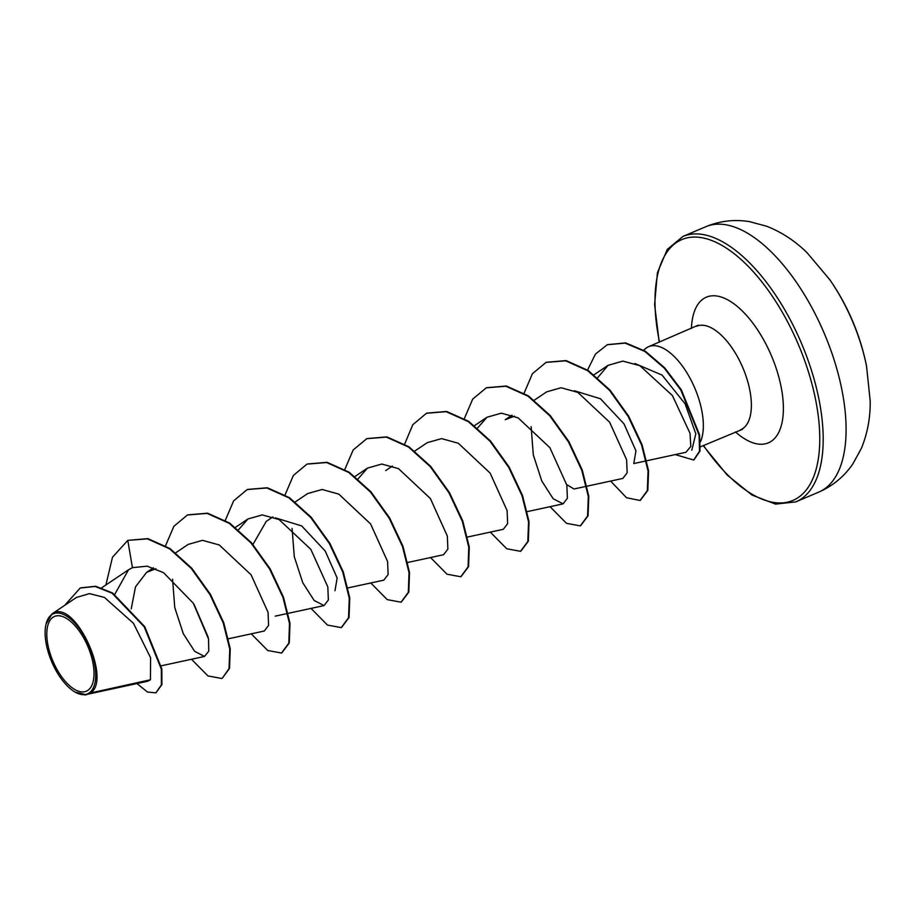 <?xml version="1.0" encoding="UTF-8"?>
<svg xmlns="http://www.w3.org/2000/svg" width="916" height="916" viewBox="0 0 916 916"><rect width="100%" height="100%" fill="white"/><g stroke="black" fill="none" stroke-linecap="round" stroke-linejoin="round"><path stroke-width="1.37" d="M818.595 492.167A144.213 67.257 -113.1 0 0 818.721 492.121C832.839 485.927 844.22 476.515 852.853 463.897L861.315 448.485C867.441 433.646 870.406 417.833 870.2 401.036L866.536 366.137A115.37 53.804 -113.1 0 0 829.713 279.609L807.099 252.77C795.145 240.977 781.692 232.149 766.749 226.275L749.769 221.683C734.804 219.176 720.239 220.813 706.076 226.596M54.536 616.434A40.625 18.95 66.9 0 1 87.879 646.49A40.625 18.95 66.9 0 1 86.287 691.225A40.625 18.95 66.9 0 1 52.945 661.18A40.625 18.95 66.9 0 1 54.536 616.434M53.403 613.754A43.533 20.301 66.9 0 1 89.138 645.963A43.533 20.301 66.9 0 1 87.432 693.916A43.533 20.301 66.9 0 1 75.055 692.072A43.533 20.301 66.9 0 1 46.075 623.991A43.533 20.301 66.9 0 1 53.403 613.754M46.075 623.991L52.017 613.88L53.666 612.987C75.547 600.667 111.935 679.672 90.512 692.988L87.741 694.236M634.925 363.526L662.016 375.056L685.088 403.796L695.828 433.84L691.786 450.225M700.442 441.821A56.22 26.22 -113.1 0 0 689.874 377.919A56.22 26.22 -113.1 0 0 648.7 346.637A56.22 26.22 -113.1 0 0 648.654 346.66A56.22 26.22 -113.1 0 0 645.471 348.63L643.65 350.164M87.455 694.282L147.842 681.206L150.43 679.775L90.512 692.988M131.24 608.842L135.488 586.87L146.594 572.363L155.915 568.733M208.184 637.204L194.043 604.354M252.965 544.447L266.212 521.422L272.911 516.922M275.43 517.872L301.673 525.91L325.203 551.008L337.168 578.007L334.981 590.717M511.952 415.188L505.243 419.7L514.471 416.15M586.503 486.293L574.011 488.995L566.741 484.633M574.24 390.72L600.484 398.769L623.991 423.856L635.956 450.855L633.769 463.565L646.272 460.863M646.788 460.748L685.947 452.275L690.813 446.435L690.023 433.314L672.413 395.552L639.86 365.667L622.765 361.099L608.041 365.358L597.633 377.747M587.03 486.178L622.857 478.427L627.151 472.816L626.624 459.775L609.632 422.219L577.836 392.392L561.107 387.743L546.726 391.83L533.856 400.475M531.131 426.65L533.318 454.977L541.825 481.083L553.172 498.739L563.1 503.857L567.393 498.235L566.855 485.182L549.875 447.649L518.055 417.81L501.327 413.173L486.969 417.261L477.511 428.093M466.988 537.154L503.342 529.288L507.636 523.666L507.098 510.624L490.129 473.091L458.298 443.241L441.569 438.615L427.2 442.691L414.753 451.061M407.757 562.47L443.584 554.718L447.878 549.108L447.34 536.066L430.36 498.51L398.529 468.671L381.812 464.034L367.442 468.122L357.996 478.965M347.988 587.9L383.827 580.149L388.121 574.538L387.582 561.508L370.602 523.952L338.794 494.113L322.077 489.476L307.696 493.564M292.089 528.372L294.288 556.71L302.795 582.805L314.142 600.461L324.058 605.579L328.363 599.969L327.814 586.904L310.845 549.371L279.048 519.544L262.308 514.907L247.927 518.983L238.481 529.826M228.473 638.761L264.3 631.01L268.594 625.388L268.056 612.335L251.087 574.813L219.256 544.963L202.528 540.337L188.169 544.413L175.723 552.783M172.574 579.233L174.761 607.548L183.28 633.666L194.616 651.31L204.543 656.44L208.756 651.196L208.539 639.002L193.31 603.22L163.495 572.626L147.132 566.168L132.442 567.668L128.515 569.775L114.763 594.381M150.43 679.775L150.579 657.699L133.45 623.304L104.504 597.461L89.47 593.614L76.486 597.427L52.017 613.88M86.333 694.752L75.055 692.072M136.976 683.565L147.476 692.027L155.892 692.851L161.903 684.653L161.834 668.932L144.728 626.636L112.588 592.984L95.619 586.251L80.471 587.9M132.442 567.668L127.793 540.371L147.43 538.848L169.517 548.787L191.261 568.424L209.924 594.553L223.241 622.937L229.756 649.02L229.034 668.611L222.256 678.275L229.527 668.405L230.248 648.814L223.744 622.72L210.428 594.335L191.765 568.218L170.01 548.57L147.923 538.631L127.793 540.371L112.485 557.226L105.901 584.969M155.892 692.851L161.399 684.87L161.342 669.149L144.236 626.842L112.084 593.202L95.115 586.458L80.219 588.015L64.715 605.339M84.627 694.969L86.596 694.694M187.7 514.872L207.589 513.189L229.687 523.082L251.453 542.707L270.14 568.836L283.479 597.232L290.006 623.349L289.284 642.963L281.762 652.948M247.469 489.442L267.358 487.759L289.456 497.651L311.222 517.288L329.909 543.406L343.248 571.813L349.763 597.93L349.042 617.533L341.519 627.517M307.226 464.011L327.115 462.328L349.202 472.221L370.969 491.846L389.666 517.975L403.006 546.371L409.521 572.489L408.811 592.102L401.277 602.075M366.984 438.581L386.861 436.886L408.96 446.79L430.726 466.416L449.424 492.545L462.763 520.941L469.278 547.058L468.568 566.672L461.034 576.645M426.741 413.139L446.63 411.456L468.729 421.36L490.495 440.985L509.181 467.114L522.521 495.522L529.036 521.639L528.326 541.241L520.792 551.214M486.499 387.708L506.388 386.025L528.486 395.93L550.253 415.555L568.939 441.684L582.278 470.08L588.793 496.197L588.083 515.811L580.549 525.784M546.257 362.289L566.134 360.595L588.232 370.499L610.01 390.124L628.697 416.242L642.036 444.649L648.562 470.767L647.841 490.381L640.307 500.354M607.537 344.634L625.617 342.905L645.414 351.263L664.741 367.866L681.309 389.781L699.595 434.905L700.03 450.993L693.927 459.912M221.752 678.481L207.955 675.928L191.501 659.268M165.556 545.741L173.88 526.288L187.459 514.975L207.085 513.395L229.183 523.299L250.961 542.925L269.647 569.042L282.987 597.45L289.502 623.567L288.792 643.169L281.51 653.051L267.724 650.497L251.259 633.838M225.313 520.311L233.637 500.857L247.217 489.545L266.854 487.965L288.952 497.869L310.719 517.494L329.405 543.623L342.744 572.019L349.271 598.137L348.549 617.75L341.267 627.62L327.47 625.067L311.016 608.407M285.071 494.88L293.395 475.427L306.975 464.114L326.611 462.534L348.71 472.438L370.476 492.064L389.163 518.181L402.502 546.589L409.028 572.706L408.307 592.308L401.025 602.19L387.239 599.637L370.774 582.965M344.828 469.45L353.152 449.996L366.732 438.684L386.369 437.104L408.467 446.997L430.234 466.622L448.92 492.751L462.259 521.158L468.786 547.276L468.065 566.878L460.782 576.759L446.997 574.206L430.531 557.535M404.483 444.466L412.807 424.715L426.49 413.253L446.126 411.673L468.225 421.578L489.991 441.203L508.689 467.332L522.017 495.728L528.543 521.845L527.822 541.459L520.54 551.329L506.754 548.776L490.289 532.104M464.355 418.589L472.679 399.136L486.259 387.823L505.884 386.243L527.982 396.147L549.749 415.772L568.447 441.89L581.774 470.297L588.301 496.415L587.58 516.017L580.309 525.899L566.512 523.345L550.047 506.674M524.112 393.159L532.425 373.705L546.005 362.392L565.641 360.812L587.74 370.705L609.506 390.33L628.193 416.459L641.532 444.867L648.059 470.973L647.337 490.587L640.066 500.468L626.544 497.754L610.628 481.072M587.568 370.041L595.434 354.091L607.285 344.737L625.113 343.111L644.921 351.481L664.249 368.083L680.806 389.998L699.103 435.111L699.526 451.21L693.675 460.027L675.252 454.588M659.199 342.172L654.608 304.524L657.425 272.682L667.26 249.438L682.889 236.454A144.213 67.257 66.9 0 1 683.015 236.408A144.213 67.257 66.9 0 1 801.305 342.95A144.213 67.257 66.9 0 1 795.832 501.853L818.721 492.121A144.213 67.257 -113.1 0 0 824.194 333.206A144.213 67.257 -113.1 0 0 705.893 226.664A144.213 67.257 -113.1 0 0 705.778 226.721A144.213 67.257 -113.1 0 0 705.652 226.767M659.509 342.046A141.762 66.112 66.9 0 1 681.973 239.523A141.762 66.112 66.9 0 1 798.305 344.37A141.762 66.112 66.9 0 1 792.752 500.491A141.762 66.112 66.9 0 1 703.534 445.497M696.629 326.245A56.22 26.22 66.9 0 1 696.675 326.222A56.22 26.22 66.9 0 1 696.721 326.199A56.22 26.22 66.9 0 1 742.842 367.74A56.22 26.22 66.9 0 1 740.701 429.684A56.22 26.22 66.9 0 1 740.655 429.707M691.431 328.455A79.165 36.915 66.9 0 1 706.431 297.139A79.165 36.915 66.9 0 1 771.398 355.694A79.165 36.915 66.9 0 1 768.295 442.875A79.165 36.915 66.9 0 1 735.456 431.917M648.654 346.66L698.267 325.157M742.578 429.272L700.5 446.79M101.722 587.786L128.515 569.775M161.262 665.806L204.543 656.44M146.583 572.351L153.396 567.783M235.481 527.353L247.927 518.983M275.224 616.147L287.716 613.445M288.231 613.331L324.058 605.579M295.238 501.922L307.684 493.552M354.996 476.492L367.442 468.122M385.728 470.561L392.437 466.061M474.522 425.619L486.969 417.261M527.273 511.609L563.1 503.857M594.037 374.759L608.041 365.358M795.706 501.911L775.52 504.098L751.99 495.041L727.132 475.003L703.225 445.634M682.889 236.454L705.778 226.721M866.536 366.137A230.74 230.74 0 0 0 829.713 279.609"/></g></svg>

